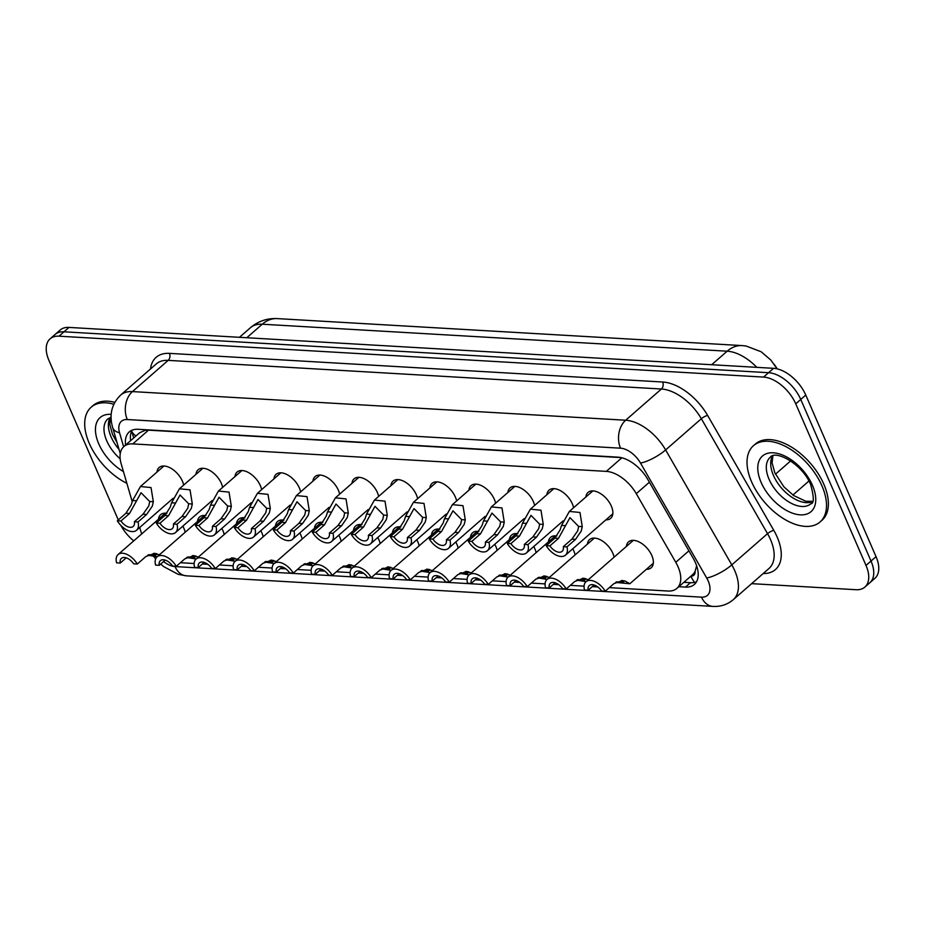 <?xml version="1.0" encoding="UTF-8"?>
<svg xmlns="http://www.w3.org/2000/svg" width="925" height="925" viewBox="0 0 925 925"><rect width="100%" height="100%" fill="white"/><g stroke="black" fill="none" stroke-linecap="round" stroke-linejoin="round"><path stroke-width="1.39" d="M585.895 496.979A17.217 9.793 48.9 0 1 588.034 492.424A17.217 9.793 48.9 0 1 611.321 506.079A17.217 9.793 48.9 0 1 610.685 518.347A17.217 9.793 48.9 0 1 605.887 519.85M546.906 494.725A17.217 9.793 48.9 0 1 549.045 490.158A17.217 9.793 48.9 0 1 572.332 503.813A17.217 9.793 48.9 0 1 573.592 507.733M507.906 492.458A17.217 9.793 48.9 0 1 510.045 487.903A17.217 9.793 48.9 0 1 533.343 501.558A17.217 9.793 48.9 0 1 534.604 505.466M468.917 490.192A17.217 9.793 48.9 0 1 471.056 485.637A17.217 9.793 48.9 0 1 494.343 499.292A17.217 9.793 48.9 0 1 495.603 503.212M429.917 487.926A17.217 9.793 48.9 0 1 432.056 483.37A17.217 9.793 48.9 0 1 455.354 497.026A17.217 9.793 48.9 0 1 456.615 500.945M390.928 485.66A17.217 9.793 48.9 0 1 393.067 481.104A17.217 9.793 48.9 0 1 416.354 494.759A17.217 9.793 48.9 0 1 417.614 498.679M351.939 483.405A17.217 9.793 48.9 0 1 354.078 478.838A17.217 9.793 48.9 0 1 377.365 492.493A17.217 9.793 48.9 0 1 378.626 496.413M312.939 481.139A17.217 9.793 48.9 0 1 315.078 476.583A17.217 9.793 48.9 0 1 338.377 490.238A17.217 9.793 48.9 0 1 339.637 494.147M273.95 478.873A17.217 9.793 48.9 0 1 276.089 474.317A17.217 9.793 48.9 0 1 299.376 487.972A17.217 9.793 48.9 0 1 300.637 491.892M234.95 476.606A17.217 9.793 48.9 0 1 237.089 472.051A17.217 9.793 48.9 0 1 260.387 485.706A17.217 9.793 48.9 0 1 261.648 489.626M195.961 474.34A17.217 9.793 48.9 0 1 198.1 469.784A17.217 9.793 48.9 0 1 221.387 483.44A17.217 9.793 48.9 0 1 222.648 487.359M156.972 472.085A17.217 9.793 48.9 0 1 159.112 467.518A17.217 9.793 48.9 0 1 182.398 481.173A17.217 9.793 48.9 0 1 183.659 485.093M626.398 546.421A17.217 9.793 48.9 0 1 628.538 541.865A17.217 9.793 48.9 0 1 651.824 555.52A17.217 9.793 48.9 0 1 651.188 567.788A17.217 9.793 48.9 0 1 646.378 569.291M587.398 544.166A17.217 9.793 48.9 0 1 589.549 539.599A17.217 9.793 48.9 0 1 612.836 553.254A17.217 9.793 48.9 0 1 614.096 557.174M548.409 541.9A17.217 9.793 48.9 0 1 550.548 537.344A17.217 9.793 48.9 0 1 556.873 535.991M572.76 548.803A17.217 9.793 48.9 0 1 573.835 550.988A17.217 9.793 48.9 0 1 575.107 554.908M509.421 539.633A17.217 9.793 48.9 0 1 511.56 535.078A17.217 9.793 48.9 0 1 517.884 533.725M533.76 546.536A17.217 9.793 48.9 0 1 534.847 548.733A17.217 9.793 48.9 0 1 536.107 552.653M470.42 537.367A17.217 9.793 48.9 0 1 472.559 532.812A17.217 9.793 48.9 0 1 478.896 531.459M494.771 544.27A17.217 9.793 48.9 0 1 495.858 546.467A17.217 9.793 48.9 0 1 497.118 550.387M431.432 535.101A17.217 9.793 48.9 0 1 433.571 530.545A17.217 9.793 48.9 0 1 439.895 529.204M455.771 542.015A17.217 9.793 48.9 0 1 456.858 544.201A17.217 9.793 48.9 0 1 458.118 548.12M392.431 532.846A17.217 9.793 48.9 0 1 394.582 528.279A17.217 9.793 48.9 0 1 400.907 526.938M416.782 539.749A17.217 9.793 48.9 0 1 417.869 541.934A17.217 9.793 48.9 0 1 419.129 545.854M353.442 530.58A17.217 9.793 48.9 0 1 355.582 526.013A17.217 9.793 48.9 0 1 361.906 524.672M377.793 537.483A17.217 9.793 48.9 0 1 378.868 539.668A17.217 9.793 48.9 0 1 380.14 543.588M314.454 528.314A17.217 9.793 48.9 0 1 316.593 523.758A17.217 9.793 48.9 0 1 322.917 522.405M338.793 535.217A17.217 9.793 48.9 0 1 339.88 537.413A17.217 9.793 48.9 0 1 341.14 541.322M275.453 526.048A17.217 9.793 48.9 0 1 277.593 521.492A17.217 9.793 48.9 0 1 283.929 520.139M299.804 532.95A17.217 9.793 48.9 0 1 300.891 535.147A17.217 9.793 48.9 0 1 302.151 539.067M236.465 523.781A17.217 9.793 48.9 0 1 238.604 519.226A17.217 9.793 48.9 0 1 244.928 517.884M260.804 530.696A17.217 9.793 48.9 0 1 261.891 532.881A17.217 9.793 48.9 0 1 263.151 536.801M197.464 521.527A17.217 9.793 48.9 0 1 199.615 516.959A17.217 9.793 48.9 0 1 205.94 515.618M221.815 528.429A17.217 9.793 48.9 0 1 222.902 530.615A17.217 9.793 48.9 0 1 224.162 534.534M158.476 519.26A17.217 9.793 48.9 0 1 160.615 514.693A17.217 9.793 48.9 0 1 166.939 513.352M182.826 526.163A17.217 9.793 48.9 0 1 183.902 528.348A17.217 9.793 48.9 0 1 185.173 532.268M139.721 527.481L140.82 531.227A30.375 17.286 -131.1 0 0 141.722 533.898M690.963 576.102A10.129 5.758 -131.1 0 0 695.114 571.28L696.629 565.822A30.375 8.209 150.1 0 1 696.629 565.822M777.208 368.878A27.334 15.563 -131.1 0 0 773.947 364.068M695.114 571.28A30.375 17.286 48.9 0 1 692.571 574.691L676.903 588.393A30.375 17.286 -131.1 0 0 675.782 562.296L636.273 493.672A30.375 17.286 -131.1 0 0 606.314 471.38L132.795 443.896A30.375 17.286 -131.1 0 0 123.904 446.532A30.375 17.286 -131.1 0 0 121.163 463.772L132.24 501.778M621.01 457.597L148.497 430.16L145.156 430.322L139.64 432.773L123.904 446.532M609.332 587.629L668.012 591.029A30.375 17.286 -131.1 0 0 676.903 588.393M180.41 562.724L194.146 563.522M202.344 563.996L207.801 564.308M219.398 564.978L233.135 565.776M241.333 566.262L246.79 566.574M258.387 567.245L272.123 568.043M280.321 568.517L285.779 568.84M297.387 569.511L311.124 570.309M319.322 570.783L324.779 571.107M336.376 571.777L350.113 572.575M358.31 573.049L363.768 573.361M375.377 574.043L389.113 574.841M397.311 575.315L402.768 575.627M414.365 576.31L428.102 577.107M436.299 577.582L441.757 577.894M453.354 578.564L467.09 579.362M475.288 579.836L480.746 580.16M492.354 580.831L506.091 581.628M514.288 582.102L519.746 582.426M531.343 583.097L545.079 583.895M553.277 584.369L558.735 584.681M570.343 585.363L584.08 586.161M592.278 586.635L597.735 586.947M118.296 519.931L48.956 360.472A30.375 17.286 48.9 0 1 50.089 338.828A30.375 17.286 48.9 0 1 58.98 336.18L763.541 377.088A30.375 17.286 48.9 0 1 795.743 403.832L866.008 565.429L871.026 561.047A30.375 17.286 48.9 0 1 869.893 582.692A30.375 17.286 48.9 0 0 871.026 561.047L800.761 399.45L871.026 561.047L876.044 556.665A30.375 17.286 48.9 0 1 874.911 578.31L864.887 587.074A30.375 17.286 48.9 0 1 855.995 589.711L751.62 583.652M763.541 377.088L768.548 372.706A30.375 17.286 48.9 0 1 800.761 399.45A30.375 17.286 48.9 0 0 768.548 372.706L63.998 331.797L768.548 372.706L773.566 368.323A30.375 17.286 48.9 0 1 805.779 395.067L876.044 556.665M50.089 338.828L55.107 334.445A30.375 17.286 48.9 0 1 63.998 331.797A30.375 17.286 48.9 0 0 55.107 334.445L60.113 330.063A30.375 17.286 48.9 0 1 69.005 327.415L773.566 368.323M133.743 540.871A30.375 17.286 48.9 0 1 120.828 525.365M866.008 565.429A30.375 17.286 48.9 0 1 864.887 587.074M678.823 586.704L685.471 587.086A30.375 17.286 -131.1 0 0 694.363 584.45A30.375 17.286 -131.1 0 0 693.241 558.353L647.801 479.439A30.375 17.286 -131.1 0 0 617.842 457.147L138.137 429.292A30.375 17.286 -131.1 0 0 129.246 431.94A30.375 17.286 -131.1 0 0 125.603 445.041M696.49 581.825A30.375 17.286 48.9 0 1 690.478 582.704L683.841 582.322M130.622 440.658A30.375 17.286 48.9 0 1 132.125 430.183M148.624 554.688L155.874 555.15L153.33 553.566L159.482 554.722M137.305 564.042L133.674 563.834A10.129 5.758 -131.1 0 0 121.406 558.376A10.129 5.758 -131.1 0 0 120.238 563.059L116.619 562.851A15.182 8.649 -131.1 0 1 118.076 554.561A15.182 8.649 -131.1 0 1 137.305 564.042L145.896 556.538L154.672 553.347M153.827 553.323L156.949 553.774M157.181 556.723L147.642 555.243M120.238 563.059L126.205 557.856M134.379 521.758L142.982 514.254L148.798 505.952L149.711 501.523L141.039 492.724L129.546 513.467L120.955 520.983A10.129 5.758 -131.1 0 0 133.223 526.441A10.129 5.758 -131.1 0 0 134.379 521.758L138.01 521.977L146.612 514.462L152.313 506.148L153.33 501.732L151.029 487.567L140.438 486.527L163.91 466.015M138.01 521.977A15.182 8.649 -131.1 0 1 136.553 530.256A15.182 8.649 -131.1 0 1 117.325 520.775L125.916 513.259L131.2 504.923L132.599 500.529L140.438 486.527M117.325 520.775L120.955 520.983M126.852 483.301A50.621 28.814 48.9 0 1 89.251 443.318A50.621 28.814 48.9 0 1 91.136 407.243A50.621 28.814 48.9 0 1 113.798 404.225M91.136 407.243L93.009 405.601A50.621 28.814 48.9 0 1 114.758 402.329M187.613 556.954L194.863 557.417L192.319 555.821L198.47 556.989M176.293 566.308L172.663 566.1A10.129 5.758 -131.1 0 0 160.395 560.643A10.129 5.758 -131.1 0 0 159.239 565.325L155.608 565.106A15.182 8.649 -131.1 0 1 157.065 556.827A15.182 8.649 -131.1 0 1 176.293 566.308L184.896 558.804L193.66 555.601M192.816 555.59L195.938 556.041M196.169 558.989L186.63 557.509M159.239 565.325L165.193 560.111M226.613 559.209L233.852 559.671L231.319 558.087L237.471 559.243M215.294 568.574L211.663 568.366A10.129 5.758 -131.1 0 0 199.395 562.897A10.129 5.758 -131.1 0 0 198.227 567.58L194.597 567.372A15.182 8.649 -131.1 0 1 196.065 559.093A15.182 8.649 -131.1 0 1 215.294 568.574L223.885 561.059L232.661 557.868M231.817 557.856L234.938 558.295M235.17 561.255L225.619 559.775M198.227 567.58L204.194 562.377M265.602 561.475L272.852 561.938L270.308 560.353L276.459 561.51M254.282 570.841L250.652 570.632A10.129 5.758 -131.1 0 0 238.384 565.163A10.129 5.758 -131.1 0 0 237.228 569.846L233.597 569.638A15.182 8.649 -131.1 0 1 235.054 561.359A15.182 8.649 -131.1 0 1 254.282 570.841L262.885 563.325L271.649 560.134M270.805 560.122L273.927 560.562M274.158 563.522L264.619 562.03M237.228 569.846L243.183 564.643M304.591 563.741L311.841 564.204L309.308 562.62L315.448 563.776M293.271 573.107L289.641 572.887A10.129 5.758 -131.1 0 0 277.384 567.43A10.129 5.758 -131.1 0 0 276.217 572.113L272.586 571.904A15.182 8.649 -131.1 0 1 274.043 563.614A15.182 8.649 -131.1 0 1 293.271 573.107L301.874 565.591L310.65 562.4M309.794 562.388L312.928 562.828M313.159 565.788L303.608 564.296M276.217 572.113L282.171 566.909M173.38 524.024L181.971 516.52L187.787 508.207L188.7 503.79L180.028 494.991L168.547 515.734L159.944 523.249A10.129 5.758 -131.1 0 0 172.212 528.707A10.129 5.758 -131.1 0 0 173.38 524.024L177.01 524.232L185.601 516.728L191.313 508.415L192.319 503.998L190.03 489.834L179.438 488.782L202.91 468.281M177.01 524.232A15.182 8.649 -131.1 0 1 175.542 532.523A15.182 8.649 -131.1 0 1 156.313 523.041L164.916 515.526L170.2 507.189L171.588 502.795L179.438 488.782M156.313 523.041L159.944 523.249M212.368 526.29L220.971 518.775L226.787 510.473L227.689 506.056L219.028 497.257L207.535 518L198.944 525.516A10.129 5.758 -131.1 0 0 211.212 530.973A10.129 5.758 -131.1 0 0 212.368 526.29L215.999 526.498L224.602 518.994L230.302 510.681L231.319 506.264L229.018 492.1L218.427 491.048L241.899 470.536M215.999 526.498A15.182 8.649 -131.1 0 1 214.542 534.789A15.182 8.649 -131.1 0 1 195.314 525.296L203.905 517.792L209.189 509.455L210.588 505.062L218.427 491.048M195.314 525.296L198.944 525.516M251.369 528.557L259.96 521.041L265.776 512.739L266.689 508.322L258.017 499.512L246.536 520.266L237.933 527.77A10.129 5.758 -131.1 0 0 250.201 533.239A10.129 5.758 -131.1 0 0 251.369 528.557L254.988 528.765L263.59 521.249L269.302 512.947L270.308 508.53L268.007 494.355L257.428 493.314L280.888 472.802M254.988 528.765A15.182 8.649 -131.1 0 1 253.531 537.043A15.182 8.649 -131.1 0 1 234.302 527.562L242.905 520.047L248.177 511.722L249.577 507.328L257.428 493.314M234.302 527.562L237.933 527.77M821.955 485.868A50.621 28.814 48.9 0 1 820.082 521.943A50.621 28.814 48.9 0 1 751.574 481.775A50.621 28.814 48.9 0 1 753.459 445.7A50.621 28.814 48.9 0 1 821.955 485.868M753.459 445.7L755.343 444.058A50.621 28.814 48.9 0 1 823.84 484.226A50.621 28.814 48.9 0 1 821.955 520.301L820.082 521.943M343.591 566.007L350.841 566.47L348.297 564.886L354.448 566.042M332.272 575.362L328.641 575.153A10.129 5.758 -131.1 0 0 316.373 569.696A10.129 5.758 -131.1 0 0 315.205 574.379L311.586 574.171A15.182 8.649 -131.1 0 1 313.043 565.88A15.182 8.649 -131.1 0 1 332.272 575.362L340.863 567.857L349.638 564.666M348.794 564.643L351.916 565.094M352.147 568.043L342.608 566.562M315.205 574.379L321.172 569.176M382.58 568.274L389.83 568.736L387.286 567.141L393.437 568.308M371.26 577.628L367.63 577.42A10.129 5.758 -131.1 0 0 355.362 571.962A10.129 5.758 -131.1 0 0 354.206 576.645L350.575 576.425A15.182 8.649 -131.1 0 1 352.032 568.147A15.182 8.649 -131.1 0 1 371.26 577.628L379.863 570.124L388.627 566.921M387.783 566.909L390.905 567.36M391.136 570.309L381.597 568.829M354.206 576.645L360.16 571.43M421.58 570.528L428.818 570.991L426.286 569.407L432.438 570.563M410.261 579.894L406.63 579.686A10.129 5.758 -131.1 0 0 394.362 574.217A10.129 5.758 -131.1 0 0 393.194 578.9L389.564 578.692A15.182 8.649 -131.1 0 1 391.032 570.413A15.182 8.649 -131.1 0 1 410.261 579.894L418.852 572.378L427.627 569.187M426.783 569.176L429.905 569.615M430.137 572.575L420.586 571.095M393.194 578.9L399.161 573.697M290.358 530.823L298.948 523.307L304.776 515.005L305.678 510.577L297.006 501.778L285.524 522.533L276.933 530.037A10.129 5.758 -131.1 0 0 289.19 535.506A10.129 5.758 -131.1 0 0 290.358 530.823L293.988 531.031L302.579 523.515L308.291 515.213L309.297 510.785L307.007 496.621L296.416 495.58L319.888 475.068M293.988 531.031A15.182 8.649 -131.1 0 1 292.531 539.31A15.182 8.649 -131.1 0 1 273.303 529.828L281.894 522.313L287.178 513.976L288.577 509.583L296.416 495.58M273.303 529.828L276.933 530.037M329.346 533.077L337.949 525.573L343.765 517.272L344.678 512.843L336.006 504.044L324.513 524.787L315.922 532.303A10.129 5.758 -131.1 0 0 328.19 537.76A10.129 5.758 -131.1 0 0 329.346 533.077L332.977 533.297L341.579 525.782L347.28 517.468L348.297 513.051L345.996 498.887L335.405 497.847L358.877 477.335M332.977 533.297A15.182 8.649 -131.1 0 1 331.52 541.576A15.182 8.649 -131.1 0 1 312.292 532.095L320.882 524.579L326.167 516.243L327.566 511.849L335.405 497.847M312.292 532.095L315.922 532.303M368.347 535.344L376.938 527.84L382.753 519.526L383.667 515.109L374.995 506.31L363.513 527.053L354.911 534.569A10.129 5.758 -131.1 0 0 367.179 540.027A10.129 5.758 -131.1 0 0 368.347 535.344L371.977 535.552L380.568 528.048L386.28 519.734L387.286 515.317L384.997 501.153L374.405 500.101L397.877 479.601M371.977 535.552A15.182 8.649 -131.1 0 1 370.509 543.842A15.182 8.649 -131.1 0 1 351.28 534.361L359.883 526.845L365.167 518.509L366.554 514.115L374.405 500.101M351.28 534.361L354.911 534.569M460.569 572.795L467.819 573.257L465.275 571.673L471.426 572.829M449.249 582.16L445.619 581.952A10.129 5.758 -131.1 0 0 433.351 576.483A10.129 5.758 -131.1 0 0 432.195 581.166L428.564 580.958A15.182 8.649 -131.1 0 1 430.021 572.679A15.182 8.649 -131.1 0 1 449.249 582.16L457.852 574.645L466.616 571.453M465.772 571.442L468.894 571.881M469.125 574.841L459.586 573.35M432.195 581.166L438.149 575.963M499.558 575.061L506.808 575.523L504.275 573.939L510.415 575.096M488.238 584.427L484.608 584.207A10.129 5.758 -131.1 0 0 472.351 578.749A10.129 5.758 -131.1 0 0 471.183 583.432L467.553 583.224A15.182 8.649 -131.1 0 1 469.01 574.934A15.182 8.649 -131.1 0 1 488.238 584.427L496.841 576.911L505.617 573.72M504.761 573.708L507.894 574.148M508.126 577.107L498.575 575.616M471.183 583.432L477.138 578.229M538.558 577.327L545.808 577.79L543.264 576.206L549.415 577.362M527.238 586.681L523.608 586.473A10.129 5.758 -131.1 0 0 511.34 581.016A10.129 5.758 -131.1 0 0 510.172 585.698L506.553 585.49A15.182 8.649 -131.1 0 1 508.01 577.2A15.182 8.649 -131.1 0 1 527.238 586.681L535.829 579.177L544.605 575.986M543.761 575.963L546.883 576.414M547.114 579.374L537.575 577.882M510.172 585.698L516.138 580.495M577.547 579.593L584.797 580.056L582.253 578.472L588.404 579.628M566.227 588.947L562.597 588.739A10.129 5.758 -131.1 0 0 550.329 583.282A10.129 5.758 -131.1 0 0 549.173 587.965L545.542 587.745A15.182 8.649 -131.1 0 1 546.999 579.466A15.182 8.649 -131.1 0 1 566.227 588.947L574.83 581.443L583.594 578.252M582.75 578.229L585.872 578.68M586.103 581.628L576.564 580.148M549.173 587.965L555.127 582.75M616.547 581.848L623.785 582.311L621.253 580.727L624.872 580.935L629.856 583.733L615.553 582.415M605.228 591.214L601.597 591.006A10.129 5.758 -131.1 0 0 589.329 585.537A10.129 5.758 -131.1 0 0 588.161 590.219L584.531 590.011A15.182 8.649 -131.1 0 1 585.999 581.732A15.182 8.649 -131.1 0 1 605.228 591.214L613.818 583.698L622.594 580.507M621.75 580.495L624.872 580.935M588.161 590.219L594.128 585.016M407.335 537.61L415.938 530.094L421.754 521.793L422.656 517.376L413.995 508.577L402.502 529.32L393.911 536.835A10.129 5.758 -131.1 0 0 406.179 542.293A10.129 5.758 -131.1 0 0 407.335 537.61L410.966 537.818L419.568 530.314L425.269 522.001L426.286 517.584L423.985 503.42L413.394 502.368L436.866 481.856M410.966 537.818A15.182 8.649 -131.1 0 1 409.509 546.108A15.182 8.649 -131.1 0 1 390.281 536.616L398.872 529.112L404.156 520.775L405.555 516.381L413.394 502.368M390.281 536.616L393.911 536.835M446.336 539.876L454.927 532.361L460.743 524.059L461.656 519.642L452.984 510.831L441.502 531.586L432.9 539.09A10.129 5.758 -131.1 0 0 445.168 544.559A10.129 5.758 -131.1 0 0 446.336 539.876L449.955 540.084L458.557 532.569L464.269 524.267L465.275 519.85L462.974 505.674L452.394 504.634L475.855 484.122M449.955 540.084A15.182 8.649 -131.1 0 1 448.498 548.363A15.182 8.649 -131.1 0 1 429.269 538.882L437.872 531.378L443.144 523.041L444.543 518.648L452.394 504.634M429.269 538.882L432.9 539.09M485.324 542.143L493.915 534.627L499.743 526.325L500.645 521.897L491.973 513.097L480.491 533.852L471.9 541.356A10.129 5.758 -131.1 0 0 484.157 546.825A10.129 5.758 -131.1 0 0 485.324 542.143L488.955 542.351L497.546 534.835L503.258 526.533L504.264 522.116L501.974 507.941L491.383 506.9L514.855 486.388M488.955 542.351A15.182 8.649 -131.1 0 1 487.498 550.629A15.182 8.649 -131.1 0 1 468.27 541.148L476.861 533.632L482.145 525.308L483.544 520.902L491.383 506.9M468.27 541.148L471.9 541.356M524.313 544.397L532.916 536.893L538.732 528.591L539.645 524.163L530.973 515.364L519.48 536.107L510.889 543.623A10.129 5.758 -131.1 0 0 523.157 549.08A10.129 5.758 -131.1 0 0 524.313 544.397L527.944 544.617L536.546 537.101L542.247 528.788L543.264 524.371L540.963 510.207L530.372 509.166L553.844 488.654M527.944 544.617A15.182 8.649 -131.1 0 1 526.487 552.896A15.182 8.649 -131.1 0 1 507.258 543.414L515.849 535.899L521.133 527.562L522.533 523.168L530.372 509.166M507.258 543.414L510.889 543.623M563.313 546.663L571.904 539.159L577.72 530.846L578.634 526.429L569.962 517.63L558.48 538.373L549.878 545.889A10.129 5.758 -131.1 0 0 562.146 551.346A10.129 5.758 -131.1 0 0 563.313 546.663L566.944 546.883L575.535 539.368L581.247 531.054L582.253 526.637L579.963 512.473L569.372 511.421L592.844 490.921M566.944 546.883A15.182 8.649 -131.1 0 1 565.476 555.162A15.182 8.649 -131.1 0 1 546.247 545.681L554.85 538.165L560.134 529.828L561.521 525.435L569.372 511.421M546.247 545.681L549.878 545.889M144.924 429.697A30.375 21.795 93.3 0 0 145.156 430.322M136.01 435.953A30.375 15.783 163.8 0 1 131.685 431.015M690.917 576.148A30.375 21.795 93.3 0 0 694.606 582.415M148.497 430.16L132.795 443.896M621.854 457.794L606.314 471.38M649.396 482.214L636.273 493.672M688.905 550.826L675.782 562.296M808.924 480.931L807.12 482.619A40.492 23.056 -131.1 0 0 808.843 480.792M246.778 337.741L262.261 324.212A35.439 25.426 -86.7 0 1 277.257 318.605L742.151 345.592A35.439 25.426 93.3 0 0 727.154 351.199L262.261 324.212A40.492 23.056 -131.1 0 0 250.409 327.739C258.237 321.148 267.186 318.108 277.257 318.605M756.823 367.352A40.492 23.056 -131.1 0 0 727.154 351.199L711.66 364.739M742.151 345.592L746.174 346.042L761.171 351.766L770.86 360.079L775.798 367.005A35.439 9.585 150.1 0 1 776.168 368.659M69.005 327.415L58.98 336.18M805.779 395.067L795.743 403.832M790.655 460.904L775.451 474.19M163.563 561.544A20.246 11.528 -131.1 0 0 175.022 566.574L701.508 597.145A20.246 11.528 -131.1 0 0 708.18 580.946A20.246 11.528 -131.1 0 0 706.688 577.986L640.505 463.043A20.246 11.528 -131.1 0 0 620.525 448.186L127.303 419.545A20.246 11.528 -131.1 0 0 119.556 432.796L123.626 446.775M160.684 564.053L163.841 566.713L178.282 574.367L186.387 575.836A20.246 14.534 -86.7 0 1 175.022 566.574M127.303 419.545A20.246 14.534 -86.7 0 1 132.448 391.587L625.67 420.228A40.492 23.056 48.9 0 1 665.618 449.943L731.802 564.874A40.492 23.056 48.9 0 1 734.797 570.806A40.492 23.056 48.9 0 1 733.294 599.666L769.022 568.447A40.492 23.056 -131.1 0 0 770.525 539.587A40.492 23.056 -131.1 0 0 767.53 533.656L701.347 418.724A40.492 23.056 -131.1 0 0 661.398 389.009L168.177 360.368A40.492 23.056 -131.1 0 0 156.313 363.895L120.597 395.114A40.492 23.056 48.9 0 1 132.448 391.587L168.177 360.368A5.064 3.631 93.3 0 0 169.46 353.373L662.682 382.013A45.556 25.935 48.9 0 1 707.625 415.452L773.809 530.383A45.556 25.935 48.9 0 1 763.206 573.535M773.809 530.383A5.064 1.364 -29.9 0 0 767.53 533.656L731.802 564.874A20.246 5.469 150.1 0 1 706.688 577.986M150.509 368.971A45.556 25.935 48.9 0 1 169.46 353.373M640.505 463.043A20.246 5.469 150.1 0 0 665.618 449.943L701.347 418.724A5.064 1.364 -29.9 0 1 707.625 415.452M620.525 448.186A20.246 14.534 -86.7 0 1 625.67 420.228L661.398 389.009A5.064 3.631 93.3 0 0 662.682 382.013M119.556 432.796A20.246 10.522 163.8 0 1 112.653 427.512L120.25 453.597M186.387 575.836L712.863 606.395A20.246 14.534 -86.7 0 1 701.508 597.145M690.478 582.704L685.471 587.086M132.599 500.529L136.218 500.737M149.711 501.523L153.33 501.732M142.982 514.254L146.612 514.462M125.916 513.259L129.546 513.467M120.157 458.812A30.86 17.563 48.9 0 1 106.745 440.832A30.86 17.563 48.9 0 1 107.901 418.84L111.093 417.325M123.441 471.577A36.931 21.021 48.9 0 1 98.767 443.873A36.931 21.021 48.9 0 1 111.197 414.354M119.036 449.423A30.86 17.563 48.9 0 1 111.139 437.005A30.86 17.563 48.9 0 1 110.168 417.58M171.588 502.795L175.207 503.003M188.7 503.79L192.319 503.998M181.971 516.52L185.601 516.728M164.916 515.526L168.547 515.734M210.588 505.062L214.207 505.27M227.689 506.056L231.319 506.264M220.971 518.775L224.602 518.994M203.905 517.792L207.535 518M249.577 507.328L253.196 507.536M266.689 508.322L270.308 508.53M259.96 521.041L263.59 521.249M242.905 520.047L246.536 520.266M810.832 503.767A30.86 17.563 48.9 0 1 769.08 479.289A30.86 17.563 48.9 0 1 770.224 457.297C775.069 449.723 801.836 463.205 810.635 484.446C814.104 497.234 814.162 503.674 810.832 503.767M812.439 485.313A36.931 21.021 48.9 0 1 800.264 514.843A36.931 21.021 48.9 0 1 761.09 482.33A36.931 21.021 48.9 0 1 773.277 452.799A36.931 21.021 48.9 0 1 812.439 485.313M812.393 501.685A30.86 17.563 48.9 0 1 773.462 475.45A30.86 17.563 48.9 0 1 772.502 456.037M288.577 509.583L292.196 509.802M305.678 510.577L309.297 510.785M298.948 523.307L302.579 523.515M281.894 522.313L285.524 522.533M327.566 511.849L331.185 512.057M344.678 512.843L348.297 513.051M337.949 525.573L341.579 525.782M320.882 524.579L324.513 524.787M366.554 514.115L370.173 514.323M383.667 515.109L387.286 515.317M376.938 527.84L380.568 528.048M359.883 526.845L363.513 527.053M405.555 516.381L409.174 516.589M422.656 517.376L426.286 517.584M415.938 530.094L419.568 530.314M398.872 529.112L402.502 529.32M444.543 518.648L448.163 518.856M461.656 519.642L465.275 519.85M454.927 532.361L458.557 532.569M437.872 531.378L441.502 531.586M483.544 520.902L487.163 521.122M500.645 521.897L504.264 522.116M493.915 534.627L497.546 534.835M476.861 533.632L480.491 533.852M522.533 523.168L526.152 523.377M539.645 524.163L543.264 524.371M532.916 536.893L536.546 537.101M515.849 535.899L519.48 536.107M561.521 525.435L565.14 525.643M578.634 526.429L582.253 526.637M571.904 539.159L575.535 539.368M554.85 538.165L558.48 538.373M131.674 431.05L133.697 437.976M775.798 367.005L776.827 368.797M807.12 482.619L792.91 495.037M250.409 327.739L239.448 337.313M153.619 556.283L155.654 558.839M120.597 395.114C111.659 403.982 109.011 414.782 112.653 427.512M712.863 606.395C720.633 606.823 727.443 604.58 733.294 599.666M118.076 554.561L165.425 513.19M136.553 530.256L173.16 498.263M110.561 417.464L109.751 424.39L112.48 434.334L117.013 442.497M157.065 556.827L204.413 515.456M196.065 559.093L243.402 517.722M235.054 561.359L282.403 519.977M274.043 563.614L321.391 522.243M175.542 532.523L212.149 500.529M214.542 534.789L251.149 502.795M253.531 537.043L290.138 505.062M772.884 455.909L772.074 462.847L774.815 472.791L783.857 486.77L793.558 495.488L805.744 501.234L812.566 501.327M313.043 565.88L360.392 524.51M352.032 568.147L399.38 526.776M391.032 570.413L438.369 529.042M292.531 539.31L329.138 507.328M331.52 541.576L368.127 509.583M370.509 543.842L407.116 511.849M430.021 572.679L477.369 531.297M469.01 574.934L516.358 533.563M508.01 577.2L555.358 535.829M546.999 579.466L594.347 538.096M585.999 581.732L633.336 540.362M629.856 583.733L653.327 563.232M409.509 546.108L446.116 514.115M448.498 548.363L485.105 516.381M487.498 550.629L524.105 518.648M526.487 552.896L563.094 520.902M565.476 555.162L612.824 513.791"/></g></svg>
